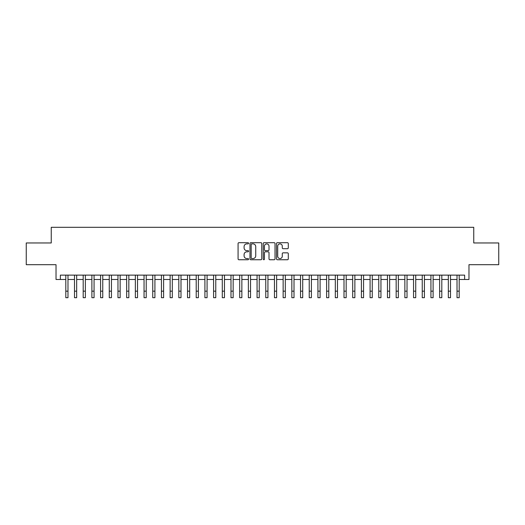 <?xml version="1.0" encoding="UTF-8"?>
<svg xmlns="http://www.w3.org/2000/svg" width="525" height="525" viewBox="0 0 525 525"><rect width="100%" height="100%" fill="white"/><g stroke="black" fill="none" stroke-linecap="round" stroke-linejoin="round"><path stroke-width="0.79" d="M248.588 243.285A0.597 0.597 0 0 0 247.99 242.688L238.927 242.688A0.853 0.853 0 0 0 238.074 243.541L238.074 258.897A0.853 0.853 0 0 0 238.927 259.75L247.99 259.75A0.597 0.597 0 0 0 248.588 259.153A0.597 0.597 0 0 0 247.99 258.556L246.822 258.556A2.73 2.73 0 0 1 244.092 255.826L244.092 254.546A2.73 2.73 0 0 1 246.822 251.816L247.99 251.816A0.597 0.597 0 0 0 248.588 251.219A0.597 0.597 0 0 0 247.99 250.622L246.822 250.622A2.73 2.73 0 0 1 244.092 247.892L244.092 246.612A2.73 2.73 0 0 1 246.822 243.882L247.99 243.882A0.597 0.597 0 0 0 248.588 243.285M287.438 248.706A0.853 0.853 0 0 0 288.291 247.852L288.291 243.541A0.853 0.853 0 0 0 287.438 242.688L277.371 242.688A0.853 0.853 0 0 0 276.517 243.541L276.517 258.897A0.853 0.853 0 0 0 277.371 259.75L287.438 259.75A0.853 0.853 0 0 0 288.291 258.897L288.291 253.693A0.853 0.853 0 0 0 287.438 252.84L283.132 252.84A0.853 0.853 0 0 0 282.279 253.693L282.279 256.279A2.284 2.284 0 0 1 279.996 258.556A2.284 2.284 0 0 1 277.712 256.279L277.712 246.166A2.284 2.284 0 0 1 279.996 243.882A2.284 2.284 0 0 1 282.279 246.166L282.279 247.852A0.853 0.853 0 0 0 283.132 248.706L287.438 248.706M60.375 279.477L60.375 275.126L464.625 275.126L464.625 279.477L468.976 279.477L468.976 264.692L498.75 264.692L498.75 242.963L473.753 242.963L473.753 227.312L51.247 227.312L51.247 242.963L26.25 242.963L26.25 264.692L56.024 264.692L56.024 279.477L65.809 279.477M261.752 243.541A0.853 0.853 0 0 0 260.899 242.688L250.832 242.688A0.853 0.853 0 0 0 249.979 243.541L249.979 258.897A0.853 0.853 0 0 0 250.832 259.75L260.899 259.75A0.853 0.853 0 0 0 261.752 258.897L261.752 243.541M264.101 242.688L274.168 242.688A0.853 0.853 0 0 1 275.021 243.541L275.021 258.897A0.853 0.853 0 0 1 274.168 259.75L269.863 259.75A0.853 0.853 0 0 1 269.01 258.897L269.01 252.669A0.853 0.853 0 0 0 268.15 251.816L265.296 251.816A0.853 0.853 0 0 0 264.442 252.669L264.442 259.153A0.597 0.597 0 0 1 263.845 259.75A0.597 0.597 0 0 1 263.248 259.153L263.248 243.541A0.853 0.853 0 0 1 264.101 242.688M67.981 279.477L74.498 279.477M76.676 279.477L83.193 279.477M85.365 279.477L91.888 279.477M94.06 279.477L100.583 279.477M102.756 279.477L109.272 279.477M111.451 279.477L117.968 279.477M120.14 279.477L126.663 279.477M128.835 279.477L135.358 279.477M137.53 279.477L144.047 279.477M146.226 279.477L152.742 279.477M154.914 279.477L161.438 279.477M163.61 279.477L170.133 279.477M172.305 279.477L178.822 279.477M180.994 279.477L187.517 279.477M189.689 279.477L196.212 279.477M198.384 279.477L204.907 279.477M207.08 279.477L213.596 279.477M215.768 279.477L222.292 279.477M224.464 279.477L230.987 279.477M233.159 279.477L239.682 279.477M241.854 279.477L248.371 279.477M250.543 279.477L257.066 279.477M259.238 279.477L265.762 279.477M267.934 279.477L274.457 279.477M276.629 279.477L283.146 279.477M285.318 279.477L291.841 279.477M294.013 279.477L300.536 279.477M302.708 279.477L309.232 279.477M311.404 279.477L317.92 279.477M320.092 279.477L326.616 279.477M328.788 279.477L335.311 279.477M337.483 279.477L344.006 279.477M346.178 279.477L352.695 279.477M354.867 279.477L361.39 279.477M363.562 279.477L370.086 279.477M372.258 279.477L378.774 279.477M380.953 279.477L387.47 279.477M389.642 279.477L396.165 279.477M398.337 279.477L404.86 279.477M407.033 279.477L413.549 279.477M415.728 279.477L422.244 279.477M424.417 279.477L430.94 279.477M433.112 279.477L439.635 279.477M441.807 279.477L448.324 279.477M450.502 279.477L457.019 279.477M459.191 279.477L464.625 279.477M251.77 243.882A0.597 0.597 0 0 0 251.173 244.479L251.173 257.959A0.597 0.597 0 0 0 251.77 258.556L253.004 258.556A2.73 2.73 0 0 0 255.734 255.826L255.734 246.612A2.73 2.73 0 0 0 253.004 243.882L251.77 243.882M269.01 246.205A2.284 2.284 0 0 0 266.726 243.922A2.284 2.284 0 0 0 264.442 246.205L264.442 249.769A0.853 0.853 0 0 0 265.296 250.622L268.15 250.622A0.853 0.853 0 0 0 269.01 249.769L269.01 246.205M65.809 291.165L67.981 291.165L67.981 297.688L65.809 297.688L65.809 275.126M67.981 291.165L67.981 275.126M74.498 291.165L76.676 291.165L76.676 297.688L74.498 297.688L74.498 275.126M76.676 291.165L76.676 275.126M83.193 291.165L85.365 291.165L85.365 297.688L83.193 297.688L83.193 275.126M85.365 291.165L85.365 275.126M91.888 291.165L94.06 291.165L94.06 297.688L91.888 297.688L91.888 275.126M94.06 291.165L94.06 275.126M100.583 291.165L102.756 291.165L102.756 297.688L100.583 297.688L100.583 275.126M102.756 291.165L102.756 275.126M109.272 291.165L111.451 291.165L111.451 297.688L109.272 297.688L109.272 275.126M111.451 291.165L111.451 275.126M117.968 291.165L120.14 291.165L120.14 297.688L117.968 297.688L117.968 275.126M120.14 291.165L120.14 275.126M126.663 291.165L128.835 291.165L128.835 297.688L126.663 297.688L126.663 275.126M128.835 291.165L128.835 275.126M135.358 291.165L137.53 291.165L137.53 297.688L135.358 297.688L135.358 275.126M137.53 291.165L137.53 275.126M144.047 291.165L146.226 291.165L146.226 297.688L144.047 297.688L144.047 275.126M146.226 291.165L146.226 275.126M152.742 291.165L154.914 291.165L154.914 297.688L152.742 297.688L152.742 275.126M154.914 291.165L154.914 275.126M161.438 291.165L163.61 291.165L163.61 297.688L161.438 297.688L161.438 275.126M163.61 291.165L163.61 275.126M170.133 291.165L172.305 291.165L172.305 297.688L170.133 297.688L170.133 275.126M172.305 291.165L172.305 275.126M178.822 291.165L180.994 291.165L180.994 297.688L178.822 297.688L178.822 275.126M180.994 291.165L180.994 275.126M187.517 291.165L189.689 291.165L189.689 297.688L187.517 297.688L187.517 275.126M189.689 291.165L189.689 275.126M196.212 291.165L198.384 291.165L198.384 297.688L196.212 297.688L196.212 275.126M198.384 291.165L198.384 275.126M204.907 291.165L207.08 291.165L207.08 297.688L204.907 297.688L204.907 275.126M207.08 291.165L207.08 275.126M213.596 291.165L215.768 291.165L215.768 297.688L213.596 297.688L213.596 275.126M215.768 291.165L215.768 275.126M222.292 291.165L224.464 291.165L224.464 297.688L222.292 297.688L222.292 275.126M224.464 291.165L224.464 275.126M230.987 291.165L233.159 291.165L233.159 297.688L230.987 297.688L230.987 275.126M233.159 291.165L233.159 275.126M239.682 291.165L241.854 291.165L241.854 297.688L239.682 297.688L239.682 275.126M241.854 291.165L241.854 275.126M248.371 291.165L250.543 291.165L250.543 297.688L248.371 297.688L248.371 275.126M250.543 291.165L250.543 275.126M257.066 291.165L259.238 291.165L259.238 297.688L257.066 297.688L257.066 275.126M259.238 291.165L259.238 275.126M265.762 291.165L267.934 291.165L267.934 297.688L265.762 297.688L265.762 275.126M267.934 291.165L267.934 275.126M274.457 291.165L276.629 291.165L276.629 297.688L274.457 297.688L274.457 275.126M276.629 291.165L276.629 275.126M283.146 291.165L285.318 291.165L285.318 297.688L283.146 297.688L283.146 275.126M285.318 291.165L285.318 275.126M291.841 291.165L294.013 291.165L294.013 297.688L291.841 297.688L291.841 275.126M294.013 291.165L294.013 275.126M300.536 291.165L302.708 291.165L302.708 297.688L300.536 297.688L300.536 275.126M302.708 291.165L302.708 275.126M309.232 291.165L311.404 291.165L311.404 297.688L309.232 297.688L309.232 275.126M311.404 291.165L311.404 275.126M317.92 291.165L320.092 291.165L320.092 297.688L317.92 297.688L317.92 275.126M320.092 291.165L320.092 275.126M326.616 291.165L328.788 291.165L328.788 297.688L326.616 297.688L326.616 275.126M328.788 291.165L328.788 275.126M335.311 291.165L337.483 291.165L337.483 297.688L335.311 297.688L335.311 275.126M337.483 291.165L337.483 275.126M344.006 291.165L346.178 291.165L346.178 297.688L344.006 297.688L344.006 275.126M346.178 291.165L346.178 275.126M352.695 291.165L354.867 291.165L354.867 297.688L352.695 297.688L352.695 275.126M354.867 291.165L354.867 275.126M361.39 291.165L363.562 291.165L363.562 297.688L361.39 297.688L361.39 275.126M363.562 291.165L363.562 275.126M370.086 291.165L372.258 291.165L372.258 297.688L370.086 297.688L370.086 275.126M372.258 291.165L372.258 275.126M378.774 291.165L380.953 291.165L380.953 297.688L378.774 297.688L378.774 275.126M380.953 291.165L380.953 275.126M387.47 291.165L389.642 291.165L389.642 297.688L387.47 297.688L387.47 275.126M389.642 291.165L389.642 275.126M396.165 291.165L398.337 291.165L398.337 297.688L396.165 297.688L396.165 275.126M398.337 291.165L398.337 275.126M404.86 291.165L407.033 291.165L407.033 297.688L404.86 297.688L404.86 275.126M407.033 291.165L407.033 275.126M413.549 291.165L415.728 291.165L415.728 297.688L413.549 297.688L413.549 275.126M415.728 291.165L415.728 275.126M422.244 291.165L424.417 291.165L424.417 297.688L422.244 297.688L422.244 275.126M424.417 291.165L424.417 275.126M430.94 291.165L433.112 291.165L433.112 297.688L430.94 297.688L430.94 275.126M433.112 291.165L433.112 275.126M439.635 291.165L441.807 291.165L441.807 297.688L439.635 297.688L439.635 275.126M441.807 291.165L441.807 275.126M448.324 291.165L450.502 291.165L450.502 297.688L448.324 297.688L448.324 275.126M450.502 291.165L450.502 275.126M457.019 291.165L459.191 291.165L459.191 297.688L457.019 297.688L457.019 275.126M459.191 291.165L459.191 275.126"/></g></svg>
